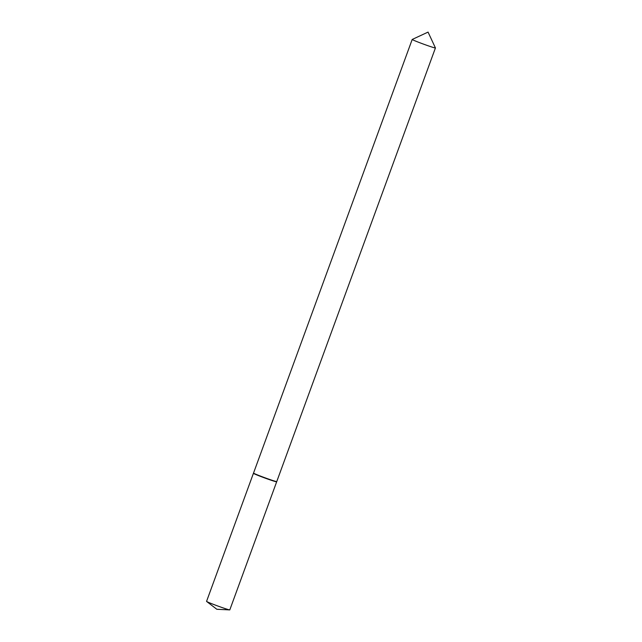 <?xml version="1.0" encoding="UTF-8"?>
<svg xmlns="http://www.w3.org/2000/svg" width="642" height="642" viewBox="0 0 642 642"><rect width="100%" height="100%" fill="white"/><g stroke="black" fill="none" stroke-linecap="round" stroke-linejoin="round"><path stroke-width="0.96" d="M253.622 473.29A12.375 0.498 20.1 0 0 253.43 473.306L206.563 601.369A12.375 0.498 20.1 0 0 206.636 601.466A12.375 0.498 20.1 0 0 206.836 601.594A12.375 0.498 20.1 0 0 218.609 606.305A12.375 0.498 20.1 0 0 229.684 609.9A12.375 0.498 20.1 0 0 229.804 609.876L276.662 481.813A12.375 0.498 20.1 0 0 276.533 481.677M253.43 473.306A12.375 0.498 20.1 0 0 253.702 473.531A12.375 0.498 20.1 0 0 266.213 478.515A12.375 0.498 20.1 0 0 276.662 481.813M412.212 39.443A12.375 0.498 20.1 0 0 412.196 39.459A12.375 0.498 20.1 0 0 426.304 45.133A12.375 0.498 20.1 0 0 435.437 47.957A12.375 0.498 20.1 0 0 435.428 47.941L276.758 481.564A12.375 0.498 20.1 0 0 276.758 481.564A12.375 0.498 20.1 0 1 267.626 478.739A12.375 0.498 20.1 0 1 253.526 473.09A12.375 0.498 20.1 0 0 253.526 473.09L412.196 39.459L428.062 32.1L435.428 47.941M253.526 473.09L253.678 473.419A12.11 0.49 20.1 0 0 267.481 478.956A12.11 0.49 20.1 0 0 276.405 481.741L276.742 481.58M229.684 609.9L216.844 609.282L206.636 601.466"/></g></svg>
